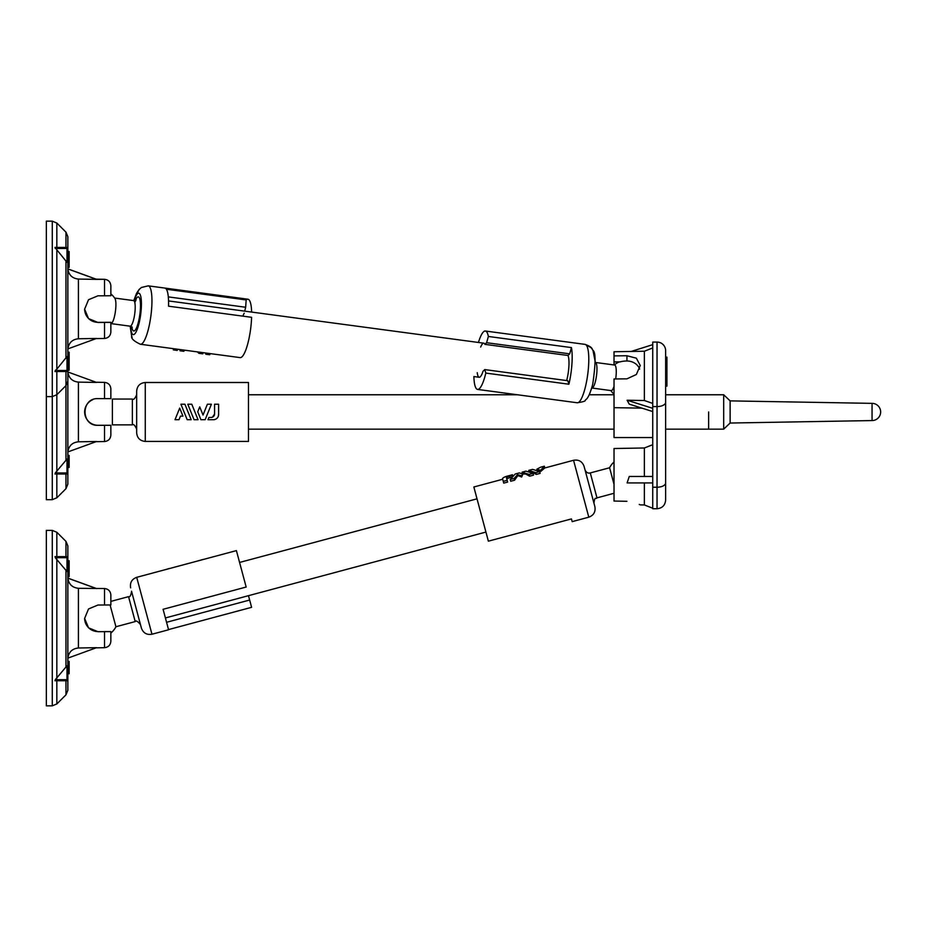 <?xml version="1.0" encoding="UTF-8"?>
<svg xmlns="http://www.w3.org/2000/svg" width="927" height="927" viewBox="0 0 927 927"><rect width="100%" height="100%" fill="white"/><g stroke="black" fill="none" stroke-linecap="round" stroke-linejoin="round"><path stroke-width="1.39" d="M665.632 402.283A8.598 4.299 180 0 1 657.034 406.582L652.735 406.582L652.735 342.075L657.034 342.075L657.034 487.22A8.598 4.299 180 0 0 665.632 482.921L665.632 386.142L666.919 386.142L666.919 357.127L665.632 357.127L665.632 350.684L665.632 500.128C665.122 505.342 662.26 508.216 657.034 508.726L657.034 487.22L652.735 487.22L652.735 508.726L657.034 508.726M652.735 347.938L644.358 351.229L614.022 351.75L614.022 355.875L626.93 355.748L636.339 358.17L640.256 365.505L636.351 374.508L626.93 378.842L614.022 378.969L614.022 437.556L652.735 437.556M644.358 351.229L644.358 400.51L627.104 400.244L629.271 404.149L652.735 411.542M644.358 400.51L652.735 403.419M627.104 400.244L652.735 408.32M652.735 344.647L631.136 351.46M626.93 355.748L626.93 360.997A13.337 11.541 180 0 1 639.653 369.097M614.022 355.875L614.022 364.96M626.93 360.997A14.322 7.161 180 0 0 619.943 361.912L614.022 361.912M652.735 406.582L652.735 487.22M657.034 342.075A8.598 8.598 0 0 1 665.632 350.684M639.259 504.404L640.001 504.752M626.93 501.298C644.126 505.296 644.126 505.296 626.93 501.298L614.022 501.043L626.93 501.298M614.022 501.043L614.022 448.517L644.358 447.984L644.358 476.466M652.735 476.466L629.271 476.466L627.104 482.921L652.735 482.921M97.961 398.633L104.519 398.633L104.519 382.387C108.378 382.828 110.487 384.972 110.858 388.842L110.858 398.633L97.961 398.633C80.776 397.764 80.742 426.142 97.961 425.296L110.858 425.296L110.858 435.076C110.487 438.946 108.378 441.101 104.519 441.53L96.072 441.681M96.57 441.495L78.413 441.808C72.294 442.446 68.772 445.829 67.88 451.936L96.57 441.495M78.413 441.808L78.413 382.109L96.57 382.434L78.413 382.109C72.283 381.46 68.76 378.089 67.88 371.982L67.856 371.182M65.968 247.416L65.968 232.167L56.837 223.048L52.283 221.159L46.35 221.159L46.35 499.688L52.283 499.688L52.283 221.159L56.837 223.048L56.837 247.416M96.57 382.434L67.88 371.982M67.856 466.072L69.143 466.072L69.143 467.428L69.143 455.412L69.143 456.351L67.856 456.351L69.143 456.351M65.968 474.01L65.968 488.68L67.856 484.114L67.856 363.199L69.143 363.199L69.143 353.407M67.856 353.477L69.143 353.477L69.143 352.167L67.856 352.167L67.856 349.479M66.999 459.085L55.272 472.955L66.999 472.955L66.999 459.085M55.272 473.987L55.272 472.955L55.272 473.987L66.999 474.01L66.999 472.955M92.816 399.664A13.337 13.337 0 0 0 97.961 425.296L104.519 425.296L104.519 441.53M69.143 354.763L69.143 370.232L67.856 370.232M67.856 465.284L67.856 443.778M67.856 380.14L67.856 364.52L69.143 364.52L69.143 363.199M145.261 382.503L248.471 382.503L248.471 441.426L145.261 441.426C140.035 440.916 137.173 438.042 136.663 432.816L136.663 391.101C137.173 385.875 140.035 383.013 145.261 382.503L145.261 441.426M132.364 424.867L132.364 399.062L112.387 399.062L112.387 424.867L132.364 424.867C133.558 423.894 134.994 425.331 136.663 429.166M212.445 417.185L214.566 414.01A3.441 3.441 0 0 1 211.124 417.451L208.934 417.451L208.019 419.699L213.453 419.699A5.156 5.156 0 0 0 218.61 414.543L218.216 416.513M218.61 414.543L218.61 404.23L214.566 404.23L214.566 414.01M179.004 419.699L180.452 416.13L182.932 416.13L179.699 408.1L175.006 419.699L179.004 419.699M191.171 419.699L184.913 404.23L180.916 404.23L187.173 419.699L191.171 419.699M198.042 419.699L191.785 404.23L187.787 404.23L194.044 419.699L198.042 419.699M205.145 419.699L211.391 404.23L207.393 404.23L203.025 415.041L199.734 406.872L197.729 411.82L200.916 419.699L205.145 419.699M479.189 377.266L473.882 376.559A29.455 6.605 -82.4 0 0 477.567 389.421A29.455 6.605 -82.4 0 0 485.818 373.083L484.74 369.595L483.048 371.229A17.207 3.859 97.6 0 1 479.189 377.266A17.207 3.859 97.6 0 1 477.231 372.666M480.661 347.092A17.207 3.859 97.6 0 1 483.755 343.175A17.207 3.859 97.6 0 1 484.914 344.357L567.996 355.481A17.207 3.859 -82.4 0 1 566.652 380.568M484.74 369.595L567.811 380.719L568.9 384.218A29.455 6.605 -82.4 0 0 571.449 347.59L488.367 336.466L486.605 342.712L484.914 344.357M488.367 336.466A29.455 6.605 -82.4 0 0 485.389 331.02A29.455 6.605 -82.4 0 0 478.448 342.457M248.471 394.763L517.428 394.763L477.567 389.421L577.254 402.77A29.455 6.605 -82.4 0 0 587.718 374.45A29.455 6.605 -82.4 0 0 585.076 344.38L591.264 347.764L592.979 350.348L595.343 362.457A12.897 2.897 -82.4 0 1 596.501 375.632A12.897 2.897 -82.4 0 1 591.924 388.031L611.217 390.615A12.897 2.897 -82.4 0 0 612.063 390.232A12.897 2.897 -82.4 0 0 614.022 386.339M615.69 378.958A12.897 2.897 -82.4 0 0 614.647 365.041L595.343 362.457M486.605 342.712L569.688 353.847L567.996 355.481M569.688 353.847L571.449 347.59M568.9 384.218L485.818 373.083M571.449 518.911L572.179 521.634L571.449 518.911L488.367 541.171L473.848 486.988L502.701 479.259M614.022 484.311L609.595 467.764A19.351 19.351 0 0 1 614.022 462.005M572.179 521.634L588.796 517.185L573.546 460.279L544.763 467.984L544.334 466.211L540.476 467.243L536.918 469.155L537.208 470.232L540.87 471.356L544.717 467.996M539.665 471.6L540.14 473.373L536.281 474.404L532.492 472.318L529.201 472.156L528.738 470.383L535.806 472.643L539.665 471.6L532.596 469.352L528.738 470.383M533.025 473.384L533.5 475.145L529.641 476.188L525.852 474.091L522.561 473.94L522.098 472.167L529.166 474.415L533.025 473.384L525.957 471.136L522.098 472.167M522.921 474.056L521.646 477.034L517.845 475.574L514.566 480.221L510.707 481.252L510.232 479.491L514.091 478.459L517.59 474.624L521.322 475.818L522.921 474.056L519.317 472.909L515.227 474.01L510.232 479.491M507.162 480.313L507.637 482.075L503.732 483.129L503.257 481.356L507.162 480.313L506.513 477.868A3.441 0.892 165 0 1 509.607 476.119L512.457 474.751L507.208 476.154A5.156 1.333 -15 0 0 502.573 478.784L503.257 481.356M512.457 474.751L512.932 476.524L506.745 478.738M512.075 476.837L511.727 475.551M540.87 471.356L540.592 470.325L544.334 466.211M536.918 469.155L540.592 470.325M588.796 517.185C593.709 515.342 595.737 511.831 594.879 506.652L584.08 466.362C582.237 461.449 578.726 459.421 573.546 460.279M536.281 474.404L535.806 472.643M529.641 476.188L529.166 474.415M521.646 477.034L521.322 475.818M517.845 475.574L517.59 474.624M514.566 480.221L514.091 478.459M708.634 411.959L708.634 429.166L708.634 411.959M723.686 428.332L723.686 394.763L730.128 400.881L730.128 423.036L723.686 429.166L723.686 428.332M730.128 423.036L872.052 420.568L872.052 403.361L730.128 400.881M96.57 338.448L78.413 338.772C72.283 339.409 68.772 342.781 67.868 348.888L96.57 338.448L78.413 338.772L78.413 279.062C72.283 278.424 68.76 275.041 67.868 268.946L96.57 279.386L104.519 279.317L104.519 295.806L97.961 295.806L88.529 299.722L84.624 309.166L88.54 318.598L97.961 322.469L110.858 322.399L110.858 332.005L110.858 326.953M104.519 295.806L110.858 295.736L110.858 285.771L110.858 295.667M96.57 279.386L78.413 279.062M104.519 279.317C108.378 279.745 110.487 281.901 110.858 285.771C110.487 281.901 108.378 279.745 104.519 279.317L96.153 279.166L67.88 268.888L67.856 268.112L67.88 268.911M67.856 309.27L67.856 294.913M67.856 322.863L67.856 362.608M56.837 249.815L66.987 262.318L66.987 247.416L55.272 247.439L56.837 249.815L56.837 369.131L55.272 370.476L66.987 370.476L66.987 356.571L56.837 369.131M65.968 371.518L65.968 385.609L67.856 381.043L67.856 236.733L67.856 251.484L69.143 251.518L67.856 251.599L69.143 251.484M104.519 322.469L104.519 338.459C108.378 338.019 110.487 335.875 110.858 332.005L110.858 322.329L97.961 322.353A13.337 13.326 -0 0 1 84.624 309.097M55.272 371.495L55.272 370.476L55.272 371.495L66.987 371.518L66.987 370.476M66.987 248.482L55.272 248.482L55.272 247.439M110.858 285.771L110.858 290.823M69.143 251.669L67.856 251.634L69.143 251.704M67.856 251.727L69.143 251.727M67.856 267.37L69.143 267.37L69.143 251.796L67.856 251.796L69.143 251.854M67.856 277.474L67.856 255.968M104.519 605.03L104.519 588.541C108.378 588.981 110.487 591.125 110.858 594.995L110.858 604.96L97.961 605.03L88.529 608.958L84.624 618.402L88.54 627.822L97.961 631.693L110.858 631.623L110.858 641.229C110.487 645.099 108.378 647.255 104.519 647.683L96.153 647.834M96.57 647.672L78.413 647.996C72.283 648.633 68.772 652.005 67.868 658.124L96.57 647.672M78.413 647.996L78.413 588.297L104.519 588.541M52.283 530.383L46.35 530.383L46.35 705.841L52.283 705.841L52.283 530.383L56.837 532.272L56.837 556.64M96.153 588.402L67.88 578.112M96.57 588.61L67.868 578.17C68.76 584.277 72.283 587.648 78.413 588.297M67.856 673.755L69.143 673.755L69.143 662.631M67.856 662.712L69.143 662.712L69.143 661.391L67.856 661.391M69.143 661.519L67.856 661.519L69.143 661.507M66.987 557.706L55.272 557.706L55.272 556.663L55.272 557.706L66.987 571.553L66.987 556.64L54.971 556.64M65.968 680.742L65.968 694.833L67.856 690.267L67.856 545.957L65.968 541.391L65.968 556.64M66.987 665.795L55.272 679.7L66.987 679.7L66.987 665.795M55.272 680.719L55.272 679.7L55.272 680.719L66.987 680.742L66.987 679.7M104.902 631.565L110.858 631.623M97.961 631.693L97.961 631.577A13.337 13.326 -0 0 1 84.624 618.321M67.856 560.823L69.143 560.823L67.856 560.708M67.856 560.754L69.143 560.754M67.856 576.594L69.143 576.594L69.143 561.02L67.856 561.02L69.143 560.823M67.856 671.843L67.856 650.337M67.856 586.698L67.856 565.192M166.385 289.247L246.165 299.931A29.455 6.605 97.6 0 1 247.949 299.212A29.455 6.605 97.6 0 1 251.599 311.252L251.275 312.028M244.207 313.21A17.207 3.859 -82.4 0 0 243.222 315.284M251.599 317.312A29.455 6.605 97.6 0 1 240.116 357.613L140.429 344.253A29.455 6.605 97.6 0 0 150.881 315.933A29.455 6.605 97.6 0 0 148.25 285.852L141.391 287.497L139.062 289.537L136.501 293.407L133.778 300.615L139.131 289.467L141.46 287.451L148.25 285.852L164.867 288.077A29.455 6.605 97.6 0 1 168.529 306.188L251.599 317.312M246.165 299.931L245.667 307.254L168.32 296.895M244.705 311.148L245.667 307.254M114.971 298.54A12.897 2.897 97.6 0 1 115.446 311.182A12.897 2.897 97.6 0 1 111.657 323.256M206.13 353.048L205.84 354.241L205.435 352.955M210.035 353.581L209.745 354.763L205.84 354.241M177.891 349.27L177.196 350.406L173.337 349.885L173.627 348.703M177.486 349.212L177.196 350.406M184.531 350.163L183.836 351.298L179.977 350.777L180.267 349.583M184.125 350.105L183.836 351.298M203.059 352.642L202.77 353.824L198.911 353.314L197.416 351.889M199.201 352.121L198.911 353.314M168.529 629.584L251.599 607.324L248.482 595.679M151.958 634.23L136.709 577.324L236.408 550.615L246.165 587.034L163.094 609.294L168.575 629.781L151.958 634.23C146.79 635.099 143.279 633.071 141.425 628.147L131.53 591.194M110.093 604.995L115.921 626.756A19.351 19.351 0 0 1 110.858 633.037M166.57 622.295L249.653 600.036M197.335 561.078L202.549 559.572A5.156 2.851 -15 0 1 203.917 559.317M165.446 569.63L169.282 568.494M132.318 594.137L140.487 624.624C137.694 621.264 135.945 620.256 135.215 621.577L115.921 626.756M177.115 566.501L181.055 565.447M183.755 564.717L187.694 563.662M190.394 562.944L194.624 561.808M644.358 482.921L644.358 504.948L640.256 504.879M666.919 366.802L665.632 366.802M65.968 385.597L65.968 460.742M56.837 474.01L56.837 497.799L52.283 499.688M56.837 371.518L56.837 471.623M509.943 477.405L509.607 476.119M593.929 503.118C594.972 495.609 595.76 499.699 596.976 497.857L590.29 472.932C587.973 473.5 586.212 472.492 585.03 469.885M65.968 260.672L65.968 358.228M67.856 257.057L69.143 257.057M104.519 631.693L104.519 647.683M67.856 672.434L69.143 672.434M65.968 569.896L65.968 667.452M56.837 680.742L56.837 703.952L52.283 705.841M56.837 559.039L56.837 678.355M55.272 556.663L66.987 556.663M67.856 566.281L69.143 566.281M67.856 561.078L69.143 561.078M133.778 300.615L133.592 300.591A12.897 2.897 97.6 0 1 134.739 313.766A12.897 2.897 97.6 0 1 130.162 326.177L131.622 335.98L130.348 326.2M135.412 300.325A17.207 3.859 97.6 0 1 140.301 301.762A17.207 3.859 97.6 0 1 137.903 323.94A17.207 3.859 97.6 0 1 132.318 329.085A17.207 3.859 97.6 0 1 131.854 326.907M134.114 300.626A20.857 4.67 97.6 0 1 140.927 297.173A20.857 4.67 97.6 0 1 138.668 324.786A20.857 4.67 97.6 0 1 131.53 332.306A20.857 4.67 97.6 0 1 130.672 326.281M131.576 591.391C130.846 595.69 129.826 597.44 128.54 596.652L135.215 621.577M614.022 407.66L641.959 408.147M652.735 444.705L644.358 447.984M652.735 508.239L644.358 504.948M104.519 382.387L96.072 382.248M67.88 451.936L67.856 452.735M69.143 455.412L67.856 455.412M67.856 466.49L69.143 466.49M67.856 467.428L69.143 467.428M66.999 474.01L54.96 474.01M65.968 488.68L56.837 497.799M132.364 399.062C133.558 400.035 134.994 398.598 136.663 394.763M591.727 388.019L589.236 394.763L614.022 394.763M591.924 388.031L610.858 390.568A19.351 19.351 0 0 0 614.022 394.184M619.248 361.912A19.351 19.351 0 0 0 614.277 364.995M485.389 331.02L585.076 344.38C593.512 347.416 591.762 349.375 592.944 350.302C595.841 352.19 595.76 363.488 592.724 384.195C588.436 400.29 585.586 399.224 585.238 400.29C585.702 401.067 583.048 401.901 577.254 402.77M535.829 470.383L537.15 470.024M596.976 497.857L614.022 493.28M590.29 472.932L609.595 467.764M248.471 429.166L614.022 429.166M665.632 429.166L723.686 429.166M665.632 394.763L723.686 394.763M872.052 420.568A8.598 8.598 0 0 0 880.65 411.959A8.598 8.598 0 0 0 872.052 403.361M483.755 343.175L168.552 300.939M477.023 498.83L239.583 562.446M485.922 532.063L165.412 617.938M65.968 232.167L67.856 236.733L65.968 232.167M46.35 396.617L52.283 396.617L56.837 394.728L65.968 385.609M110.858 332.005C110.487 335.875 108.378 338.019 104.519 338.459L96.153 338.598M67.88 348.865L67.856 349.664M67.856 352.457L69.143 352.457M67.856 363.581L69.143 363.581M67.856 352.364L69.143 352.364M67.856 352.295L69.143 352.295M67.856 352.167L69.143 352.167M67.856 352.283L69.143 352.283M66.987 371.518L54.948 371.518M66.987 247.416L54.971 247.416M67.88 658.089L67.856 658.888M67.88 578.135L67.856 577.336M67.856 661.681L69.143 661.681M67.856 672.817L69.143 672.817M67.856 661.588L69.143 661.588M65.968 541.391L56.837 532.272M66.987 680.742L54.948 680.742M65.968 694.833L56.837 703.952M134.797 302.526L136.049 299.896L133.592 300.591L114.658 298.065A19.351 19.351 0 0 0 110.858 293.917M247.949 299.212L164.867 288.077M132.121 337.37L131.657 336.084M111.228 323.639L130.162 326.177L132.271 327.243M131.622 335.98C131.02 338.494 133.951 341.252 140.429 344.253M136.709 577.324C131.796 579.166 129.768 582.677 130.637 587.857M128.54 596.652L110.858 601.391"/></g></svg>
